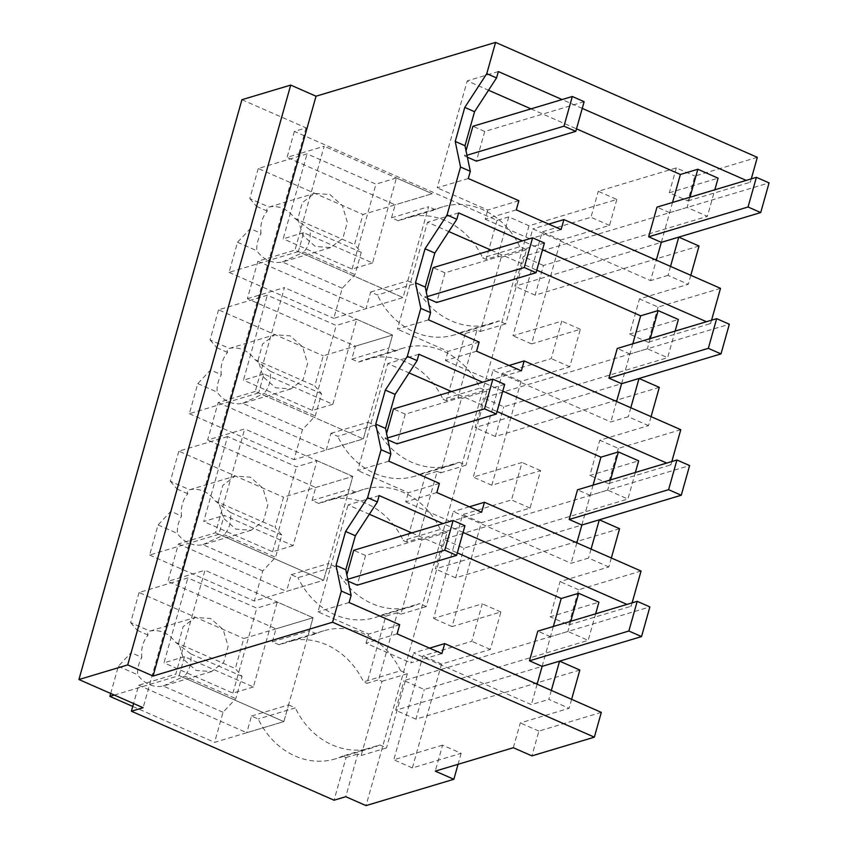<?xml version="1.0" encoding="UTF-8"?>
<svg xmlns="http://www.w3.org/2000/svg" width="848" height="848" viewBox="0 0 848 848"><rect width="100%" height="100%" fill="white"/><g stroke="black" fill="none" stroke-linecap="round" stroke-linejoin="round"><path stroke-width="0.64" stroke-dasharray="4.24 3.18" d="M751.286 178.854L750.342 182.214L746.176 180.38M582.247 108.396L562.097 99.555M498.348 71.561L467.237 80.878L488.543 90.238M468.287 178.504L437.176 187.832L467.237 80.878M757.338 157.346L694.894 176.066L687.898 200.923L669.326 192.772L718.108 178.154M687.898 200.923L750.342 182.214M530.996 108.873L576.502 128.854M241.924 99.704L306.096 127.889L294.383 131.398L497.045 220.385L508.758 216.876L529.014 225.769L616.835 199.46L598.253 191.298L676.312 167.904L694.894 176.066M711.557 320.194L710.613 323.554L706.448 321.721M542.519 249.736L522.368 240.896M518.87 200.711L487.759 210.039L437.176 187.832M516.294 209.869L485.183 219.197L487.759 210.039M485.183 219.197L529.989 238.871L532.788 228.896L650.564 280.614L656.31 260.156M672.528 202.46L661.313 242.358L514.842 286.253L523.184 256.573L687.103 207.453L707.37 216.346L714.843 189.782M611.344 557.984L608.811 566.962L560.03 581.59L555.08 599.186L550.14 616.793L598.921 602.165M595.656 613.793L588.183 640.367L424.265 689.498L403.998 680.594L567.916 631.463L588.183 640.367M579.841 670.047L415.923 719.168L424.265 689.498M571.616 699.324L569.082 708.303L520.301 722.931L513.326 747.735M616.835 199.46L609.532 225.42L560.751 240.048L531.548 343.917L580.339 329.3L569.803 366.76L521.022 381.388L491.819 485.257L540.611 470.629L530.074 508.1L481.293 522.728L452.09 626.598L500.882 611.97L490.345 649.441L441.564 664.058L412.361 767.938L461.153 753.31L442.571 745.159L435.278 771.129M442.571 745.159L393.79 759.776L422.982 655.907L471.774 641.289L482.3 603.818L433.519 618.436L462.711 514.566L511.503 499.949L522.029 462.478L473.248 477.095L502.44 373.226L551.232 358.609L561.758 321.138L512.976 335.755L542.169 231.886L590.961 217.268L598.253 191.298M676.312 167.904L669.326 192.772M699.028 246.026L535.109 295.157L543.451 265.477L707.37 216.346M690.802 275.303L688.269 284.292L639.487 298.909L629.598 334.112L678.379 319.484M675.114 331.112L667.641 357.686L503.723 406.817L483.455 397.913L629.926 354.019L621.584 383.699L475.113 427.593L483.455 397.913M659.299 387.366L495.38 436.497L503.723 406.817M651.073 416.644L648.54 425.622L599.759 440.25L594.808 457.846L589.869 475.452L638.65 460.824M635.385 472.453L627.912 499.027L463.994 548.158L443.727 539.254L590.197 495.359L581.855 525.039L435.384 568.934L443.727 539.254M619.57 528.707L455.652 577.827L463.994 548.158M689.975 197.234L687.103 207.453M609.532 225.42L590.961 217.268M461.153 753.31L458.068 764.292M529.014 225.769L366.039 805.6M508.758 216.876L497.808 255.831L501.179 257.315L480.328 331.504L476.947 330.02L458.079 397.171L461.45 398.645L440.6 472.845L437.218 471.361L418.35 538.501L421.721 539.985L400.871 614.185L397.489 612.701L378.621 679.842L381.992 681.326L361.142 755.526L357.761 754.042L345.772 796.696M497.045 220.385L486.095 259.34L497.808 255.831M294.383 131.398L287.09 157.357L298.793 153.848L143.111 707.709M486.095 259.34L482.713 257.856L519.792 246.736L526.555 249.704L505.694 323.904L498.942 320.936A73.182 63.187 -106.7 0 1 491.416 323.809A73.182 63.187 -106.7 0 1 414.502 283.857L377.424 294.966L370.671 291.998L365.976 308.693L403.054 297.584L407.74 280.889L414.502 283.857M519.792 246.736A73.182 63.187 -106.7 0 0 442.879 206.785A73.182 63.187 -106.7 0 0 435.353 209.657L398.274 220.777A73.182 63.187 -106.7 0 1 405.8 217.904A73.182 63.187 -106.7 0 1 482.713 257.856M398.274 220.777L391.522 217.809L395.168 204.824L287.09 157.357M306.096 127.889L298.793 153.848L324.169 146.248L294.966 250.118L403.054 297.584L298.348 251.602L303.658 232.681L372.569 262.944L396.44 177.985L432.247 193.715L324.169 146.248M561.1 229.543L529.989 238.871M548.741 224.116L532.788 228.896M720.514 288.352L658.069 307.061L639.487 298.909M670.535 266.41L668.012 275.388L688.269 284.292M668.012 275.388L650.564 280.614M658.069 307.061L648.169 342.263L710.613 323.554M580.339 329.3L561.758 321.138M569.803 366.76L551.232 358.609M531.548 343.917L512.976 335.755M560.751 240.048L542.169 231.886M543.451 265.477L523.184 256.573M535.109 295.157L514.842 286.253M648.169 342.263L629.598 334.112M501.179 257.315L526.555 249.704M480.328 331.504L505.694 323.904M476.947 330.02L465.245 333.529L461.863 332.045L498.942 320.936M465.245 333.529L446.366 400.68L458.079 397.171M391.522 217.809L428.6 206.7L403.054 297.584L333.773 318.35L342.232 288.246L355.005 274.614L361.259 252.354L354.517 244.574L362.976 214.47L432.247 193.715L395.168 204.824M435.353 209.657L428.6 206.7M461.45 398.645L486.826 391.045L480.063 388.077A73.182 63.187 -106.7 0 0 403.15 348.125A73.182 63.187 -106.7 0 0 395.624 350.998L358.545 362.117L351.793 359.149L355.439 346.164L247.362 298.697L257.887 261.237L294.966 250.118M247.362 298.697L284.44 287.589L255.237 391.458L363.326 438.925L368.011 422.23L374.774 425.198L337.695 436.307L330.943 433.339L326.247 450.034L363.326 438.925L258.619 392.942L263.929 374.021L332.84 404.284L356.722 319.325L392.518 335.055L284.44 287.589M257.887 261.237L365.976 308.693M461.863 332.045A73.182 63.187 -106.7 0 1 454.337 334.918A73.182 63.187 -106.7 0 1 377.424 294.966M446.366 400.68L442.985 399.196L480.063 388.077M358.545 362.117A73.182 63.187 -106.7 0 1 366.071 359.234A73.182 63.187 -106.7 0 1 442.985 399.196M370.671 291.998L407.74 280.889M255.237 391.458L218.159 402.577L207.633 440.038L244.712 428.929L215.509 532.798L178.43 543.918L167.904 581.378L204.983 570.269L175.78 674.139L138.701 685.248L133.571 703.522M361.142 755.526L386.508 747.915L379.756 744.957L342.677 756.066L346.058 757.55L334.059 800.215M138.701 685.248L246.789 732.714L283.868 721.606L175.78 674.139M342.677 756.066A73.182 63.187 -106.7 0 1 335.151 758.939A73.182 63.187 -106.7 0 1 258.237 718.987L251.485 716.019L246.789 732.714M346.058 757.55L357.761 754.042M601.327 712.373L538.883 731.082L531.908 755.886M538.883 731.082L520.301 722.931M632.099 602.875L631.156 606.235L626.99 604.401M463.061 532.417L442.91 523.566M251.485 716.019L288.553 704.911L283.868 721.606L179.161 675.623L184.472 656.702L253.382 686.965L277.264 602.006L313.06 617.726L204.983 570.269M288.553 704.911L295.316 707.879L258.237 718.987M379.756 744.957A73.182 63.187 -106.7 0 1 372.23 747.83A73.182 63.187 -106.7 0 1 295.316 707.879M397.489 612.701L385.787 616.21L366.908 683.35L378.621 679.842M381.992 681.326L407.369 673.725L400.606 670.757L363.527 681.866L366.908 683.35M407.369 673.725L386.508 747.915M412.361 767.938L393.79 759.776M441.564 664.058L422.982 655.907M490.345 649.441L471.774 641.289M500.882 611.97L482.3 603.818M641.056 571.033L578.612 589.742L568.711 624.944L550.14 616.793M578.612 589.742L560.03 581.59M568.711 624.944L631.156 606.235M379.162 495.582L348.051 504.899L369.357 514.259M411.81 532.894L457.316 552.875M570.789 621.245L567.916 631.463M415.923 719.168L395.656 710.274L403.998 680.594M553.341 626.481L542.126 666.369L395.656 710.274M551.348 690.42L548.826 699.409L569.082 708.303M429.554 648.137L413.601 652.918L531.378 704.635L548.826 699.409M441.914 653.564L410.803 662.882L413.601 652.918M397.108 633.891L365.997 643.208L410.803 662.882M365.997 643.208L368.573 634.06L317.989 611.843L348.051 504.899M399.684 624.732L368.573 634.06M349.1 602.525L317.989 611.843M400.606 670.757A73.182 63.187 -106.7 0 0 323.692 630.806A73.182 63.187 -106.7 0 0 316.166 633.679L279.087 644.787L272.335 641.83L275.982 628.845L167.904 581.378M275.982 628.845L313.06 617.726L283.868 721.606L214.586 742.36L223.045 712.267L235.818 698.635L242.072 676.375L235.331 668.595L243.789 638.491L313.06 617.726L309.414 630.711L316.166 633.679M279.087 644.787A73.182 63.187 -106.7 0 1 286.613 641.915A73.182 63.187 -106.7 0 1 363.527 681.866M178.43 543.918L286.518 591.374L323.597 580.265L328.282 563.57L335.045 566.538L297.966 577.647L291.214 574.679L286.518 591.374M385.787 616.21L382.406 614.726A73.182 63.187 -106.7 0 1 374.88 617.598A73.182 63.187 -106.7 0 1 297.966 577.647M537.123 684.177L531.378 704.635M272.335 641.83L309.414 630.711M671.828 461.535L670.885 464.895L666.719 463.061M502.79 391.076L482.639 382.236M428.558 319.844L397.447 329.172L427.509 222.218L448.815 231.578M458.62 212.901L427.509 222.218M479.141 342.051L448.03 351.379L397.447 329.172M476.565 351.21L445.454 360.538L448.03 351.379M521.372 370.883L490.261 380.201L493.059 370.237L610.836 421.954L628.283 416.728L648.54 425.622M445.454 360.538L490.261 380.201M509.012 365.456L493.059 370.237M680.785 429.692L618.34 448.401L599.759 440.25M618.34 448.401L608.44 483.604L670.885 464.895M491.268 250.213L536.773 270.194M616.581 401.496L610.836 421.954M632.799 343.8L629.926 354.019L647.374 348.782L667.641 357.686M608.44 483.604L589.869 475.452M630.806 407.74L628.283 416.728M650.246 338.564L647.374 348.782M351.793 359.149L388.872 348.03L392.518 335.055L363.326 438.925L294.044 459.68L302.503 429.586L315.276 415.955L321.53 393.695L314.788 385.914L323.247 355.81L392.518 335.055L355.439 346.164M395.624 350.998L388.872 348.03M440.6 472.845L465.965 465.245L459.213 462.277A73.182 63.187 -106.7 0 1 451.687 465.149A73.182 63.187 -106.7 0 1 374.774 425.198M486.826 391.045L465.965 465.245M437.218 471.361L425.516 474.869L422.134 473.385L459.213 462.277M425.516 474.869L406.637 542.01L418.35 538.501M540.611 470.629L522.029 462.478M530.074 508.1L511.503 499.949M491.819 485.257L473.248 477.095M521.022 381.388L502.44 373.226M495.38 436.497L475.113 427.593M218.159 402.577L326.247 450.034M422.134 473.385A73.182 63.187 -106.7 0 1 414.608 476.258A73.182 63.187 -106.7 0 1 337.695 436.307M406.637 542.01L403.256 540.536L440.335 529.417L447.097 532.385L426.237 606.585L419.484 603.617A73.182 63.187 -106.7 0 1 411.958 606.49A73.182 63.187 -106.7 0 1 335.045 566.538M440.335 529.417A73.182 63.187 -106.7 0 0 363.421 489.466A73.182 63.187 -106.7 0 0 355.895 492.338L318.816 503.458A73.182 63.187 -106.7 0 1 326.342 500.574A73.182 63.187 -106.7 0 1 403.256 540.536M318.816 503.458L312.064 500.49L315.71 487.505L207.633 440.038M330.943 433.339L368.011 422.23M388.829 461.185L357.718 470.513L387.78 363.559L409.086 372.919M418.891 354.241L387.78 363.559M439.412 483.392L408.301 492.72L357.718 470.513M436.837 492.55L405.726 501.868L408.301 492.72M481.643 512.224L450.532 521.541L453.33 511.577L571.107 563.295L588.554 558.069L608.811 566.962M405.726 501.868L450.532 521.541M469.283 506.797L453.33 511.577M451.539 391.553L497.045 411.534M576.852 542.837L571.107 563.295M593.07 485.141L590.197 495.359L607.645 490.123L627.912 499.027M591.077 549.08L588.554 558.069M610.518 479.904L607.645 490.123M421.721 539.985L447.097 532.385M312.064 500.49L349.143 489.37L352.789 476.385L244.712 428.929M355.895 492.338L349.143 489.37M315.71 487.505L352.789 476.385L323.597 580.265L215.509 532.798M400.871 614.185L426.237 606.585M382.406 614.726L419.484 603.617M452.09 626.598L433.519 618.436M481.293 522.728L462.711 514.566M455.652 577.827L435.384 568.934M291.214 574.679L328.282 563.57M396.44 177.985L375.95 184.133L307.05 153.87L258.269 168.498L362.976 214.47M258.269 168.498L249.81 198.591L269.102 207.06A28.26 24.401 -106.7 0 1 283.052 208.555A28.26 24.401 -106.7 0 1 294.691 218.296L354.517 244.574M249.81 198.591L256.552 206.382L250.298 228.631L261.025 233.348A28.26 24.401 -106.7 0 1 267.279 211.088C266.336 208.915 266.94 207.569 269.102 207.06L314.47 193.408M298.348 251.602L229.066 272.367L237.525 242.274L250.298 228.631M303.658 232.681L283.168 238.829L307.05 153.87M372.569 262.944L352.079 269.081L283.168 238.829M352.079 269.081L375.95 184.133M229.066 272.367L333.773 318.35M237.525 242.274L256.827 250.743C256.478 244.775 257.877 238.977 261.025 233.348M342.232 288.246L282.405 261.979A28.26 24.401 -106.7 0 1 268.456 260.484A28.26 24.401 -106.7 0 1 256.827 250.743M282.405 261.979L303.743 252.11L355.005 274.614M294.691 218.296L310.008 229.85C310.962 238.574 308.873 245.994 303.743 252.11M310.008 229.85L361.259 252.354M329.893 194.521L342.369 205.555L347.33 222.261L342.878 238.299L330.699 247.552L315.286 246.45L302.81 235.415L297.849 218.71L302.301 202.672L314.481 193.418L329.893 194.521M256.552 206.382L267.279 211.088M356.722 319.325L336.221 325.473L267.321 295.21L218.54 309.838L323.247 355.81M218.54 309.838L210.081 339.931L229.373 348.401A28.26 24.401 -106.7 0 1 243.323 349.895A28.26 24.401 -106.7 0 1 254.962 359.637L314.788 385.914M210.081 339.931L216.823 347.722L210.569 369.972L221.296 374.689A28.26 24.401 -106.7 0 1 227.55 352.429C226.607 350.256 227.211 348.91 229.373 348.401L274.741 334.748L290.164 335.861L302.641 346.896L307.601 363.601L303.149 379.639L290.97 388.893L275.558 387.79L263.081 376.756L258.121 360.05L262.573 344.012L274.752 334.759M258.619 392.942L189.337 413.707L197.796 383.603L210.569 369.972M263.929 374.021L243.44 380.169L267.321 295.21M332.84 404.284L312.35 410.421L243.44 380.169M312.35 410.421L336.221 325.473M189.337 413.707L294.044 459.68M197.796 383.603L217.099 392.083C216.749 386.116 218.148 380.317 221.296 374.689M302.503 429.586L242.676 403.319A28.26 24.401 -106.7 0 1 228.727 401.825A28.26 24.401 -106.7 0 1 217.099 392.083M242.676 403.319L264.014 393.451L315.276 415.955M254.962 359.637L270.279 371.191C271.233 379.915 269.145 387.335 264.014 393.451M270.279 371.191L321.53 393.695M216.823 347.722L227.55 352.429M316.993 460.665L352.789 476.385L283.518 497.151L275.059 527.255L281.801 535.035L275.547 557.295L262.774 570.927L254.315 601.02L323.597 580.265L218.89 534.282L224.201 515.361L293.111 545.624L316.993 460.665L296.503 466.813L227.593 436.55L203.711 521.509L224.201 515.361M227.593 436.55L178.811 451.178L283.518 497.151M178.811 451.178L170.353 481.272L189.645 489.741A28.26 24.401 -106.7 0 1 203.594 491.236A28.26 24.401 -106.7 0 1 215.233 500.977L275.059 527.255M170.353 481.272L177.094 489.052L170.84 511.312L181.567 516.029A28.26 24.401 -106.7 0 1 187.821 493.769C186.878 491.596 187.482 490.25 189.645 489.741L235.013 476.088L250.436 477.191L262.912 488.225L267.873 504.942L263.421 520.979L251.241 530.233L235.829 529.131L223.353 518.096L218.392 501.391L222.844 485.353L235.023 476.099M218.89 534.282L149.608 555.048L158.067 524.944L170.84 511.312M293.111 545.624L272.621 551.762L203.711 521.509M272.621 551.762L296.503 466.813M149.608 555.048L254.315 601.02M158.067 524.944L177.37 533.424C177.02 527.456 178.419 521.658 181.567 516.029M262.774 570.927L202.948 544.66A28.26 24.401 -106.7 0 1 188.998 543.165A28.26 24.401 -106.7 0 1 177.37 533.424M202.948 544.66L224.285 534.781L275.547 557.295M215.233 500.977L230.55 512.531C231.504 521.255 229.416 528.675 224.285 534.781M230.55 512.531L281.801 535.035M177.094 489.052L187.821 493.769M277.264 602.006L256.774 608.154L187.864 577.891L139.083 592.519L243.789 638.491M139.083 592.519L130.624 622.612L149.916 631.082A28.26 24.401 -106.7 0 1 163.865 632.576A28.26 24.401 -106.7 0 1 175.504 642.318L235.331 668.595M130.624 622.612L137.365 630.393L131.111 652.653L141.839 657.359A28.26 24.401 -106.7 0 1 148.093 635.11C147.149 632.937 147.753 631.59 149.916 631.082L195.284 617.429L210.707 618.531L223.183 629.566L228.144 646.282L223.692 662.32L211.512 671.574L196.1 670.471L183.624 659.437L178.663 642.731L183.115 626.693L195.294 617.439M110.696 693.473L118.338 666.284L131.111 652.653M114.3 695.063L179.161 675.623M184.472 656.702L163.982 662.85L187.864 577.891M253.382 686.965L232.893 693.102L163.982 662.85M232.893 693.102L256.774 608.154M132.754 706.426L214.586 742.36M118.338 666.284L137.641 674.764C137.291 668.796 138.69 662.998 141.839 657.359M223.045 712.267L163.219 686A28.26 24.401 -106.7 0 1 149.269 684.506A28.26 24.401 -106.7 0 1 137.641 674.764M163.219 686L184.557 676.121L235.818 698.635M175.504 642.318L190.821 653.872C191.775 662.595 189.687 670.015 184.557 676.121M190.821 653.872L242.072 676.375M137.365 630.393L148.093 635.11M661.313 242.358L669.655 212.678L769.062 182.882M669.655 212.678L656.988 207.113M621.584 383.699L629.926 354.019L729.333 324.222M629.926 354.019L617.259 348.454M581.855 525.039L590.197 495.359L689.604 465.563M590.197 495.359L577.53 489.794M542.126 666.369L550.469 636.7L649.875 606.903M550.469 636.7L537.802 631.135M584.134 101.686L484.727 131.472L472.908 126.278M484.727 131.472L476.385 161.152M467.375 157.198L464.566 155.958L466.04 150.743M466.972 155.237L464.566 155.958M544.405 243.016L444.999 272.812L433.18 267.618M444.999 272.812L436.656 302.492M427.646 298.528L424.837 297.298L426.311 292.083M427.244 296.577L424.837 297.298M504.677 384.356L405.27 414.153L393.451 408.959M405.27 414.153L396.928 443.833M387.918 439.868L385.109 438.639L386.582 433.423M387.515 437.918L385.109 438.639M464.948 525.696L365.541 555.493L353.722 550.299M365.541 555.493L357.199 585.173M348.178 581.209L345.38 579.979L346.843 574.774M347.775 579.258L345.38 579.979M442.879 206.785L405.8 217.904M491.416 323.809L454.337 334.918M372.23 747.83L335.151 758.939M323.692 630.806L286.613 641.915M403.15 348.125L366.071 359.234M451.687 465.149L414.608 476.258M363.421 489.466L326.342 500.574M411.958 606.49L374.88 617.598M330.699 247.563L284.695 261.343M290.97 388.903L244.966 402.683M251.241 530.233L205.237 544.024M211.512 671.574L165.508 685.364"/><path stroke-width="1.27" d="M133.571 703.522L131.408 711.218L143.111 707.709L78.938 679.534L241.924 99.704L290.705 85.086L316.039 96.206L495.571 42.4L486.784 73.649L496.546 77.942L498.348 71.561L562.097 99.555M746.176 180.38L582.247 108.396M495.571 42.4L757.338 157.346L751.286 178.854M486.784 73.649L464.778 107.42L474.551 111.713L496.546 77.942M711.557 320.194L720.514 288.352L563.899 219.579L561.1 229.543L516.294 209.869L518.87 200.711L468.287 178.504L470.311 171.317L464.99 145.729L474.551 111.713M488.543 90.238L530.996 108.873M576.502 128.854L680.393 174.476L697.84 169.25L689.975 197.234M714.843 189.782L718.108 178.154L697.84 169.25M464.778 107.42L455.217 141.436L460.538 167.024L453.797 191.012L447.055 214.989L425.049 248.761L415.488 282.776L420.809 308.365L407.326 356.33L385.321 390.101L375.759 424.117L381.081 449.705L367.597 497.67L345.592 531.442L336.031 565.457L341.352 591.045L332.586 622.231L594.353 737.166L531.908 755.886L513.326 747.735L435.278 771.129L453.85 779.28L366.039 805.6L345.772 796.696L334.059 800.215L131.408 711.218M316.039 96.206L153.053 676.036L332.586 622.231M455.217 141.436L464.99 145.729M460.538 167.024L470.311 171.317M447.055 214.989L456.828 219.282L458.62 212.901L522.368 240.896M706.448 321.721L542.519 249.736M760.72 212.562L769.062 182.882L756.395 177.327L748.053 206.997L760.72 212.562L661.313 242.358L656.31 260.156M680.393 174.476L672.528 202.46M457.316 552.875L561.206 598.497L578.654 593.271L598.921 602.165L595.656 613.793M641.533 636.583L649.875 606.903L637.208 601.338L628.866 631.018L641.533 636.583L542.126 666.369L559.574 661.143L579.841 670.047L571.616 699.324M748.053 206.997L648.646 236.793L661.313 242.358L678.76 237.122L699.028 246.026L690.802 275.303M536.773 270.194L640.664 315.816L658.112 310.591L678.379 319.484L675.114 331.112M720.991 353.902L729.333 324.222L716.666 318.657L708.324 348.337L720.991 353.902L621.584 383.699L639.032 378.462L659.299 387.366L651.073 416.644M497.045 411.534L600.935 457.157L618.383 451.931L638.65 460.824L635.385 472.453M681.262 495.243L689.604 465.563L676.937 459.998L668.595 489.678L681.262 495.243L581.855 525.039L599.303 519.803L619.57 528.707L611.344 557.984M458.068 764.292L453.85 779.28M78.938 679.534L127.719 664.906L290.705 85.086M153.053 676.036L127.719 664.906M563.899 219.579L548.741 224.116M678.76 237.122L670.535 266.41M341.352 591.045L351.125 595.328L349.1 602.525L399.684 624.732L397.108 633.891L441.914 653.564L444.712 643.6L601.327 712.373L594.353 737.166M367.597 497.67L377.371 501.963L379.162 495.582L442.91 523.566M626.99 604.401L463.061 532.417M381.081 449.705L390.854 453.987L388.829 461.185L439.412 483.392L436.837 492.55L481.643 512.224L484.441 502.26L641.056 571.033L632.099 602.875M345.592 531.442L355.365 535.735L377.371 501.963M336.031 565.457L345.793 569.739L355.365 535.735M345.793 569.739L351.125 595.328M369.357 514.259L411.81 532.894M578.654 593.271L570.789 621.245M559.574 661.143L551.348 690.42M444.712 643.6L429.554 648.137M628.866 631.018L529.459 660.815L542.126 666.369L537.123 684.177M561.206 598.497L553.341 626.481M415.488 282.776L425.261 287.069L430.583 312.647L420.809 308.365M425.049 248.761L434.823 253.054L425.261 287.069M430.583 312.647L428.558 319.844L479.141 342.051L476.565 351.21L521.372 370.883L524.17 360.919L680.785 429.692L671.828 461.535M407.326 356.33L417.099 360.623L418.891 354.241L482.639 382.236M666.719 463.061L502.79 391.076M456.828 219.282L434.823 253.054M524.17 360.919L509.012 365.456M448.815 231.578L491.268 250.213M708.324 348.337L608.917 378.134L621.584 383.699L616.581 401.496M640.664 315.816L632.799 343.8M639.032 378.462L630.806 407.74M658.112 310.591L650.246 338.564M375.759 424.117L385.533 428.41L390.854 453.987M385.321 390.101L395.094 394.394L385.533 428.41M417.099 360.623L395.094 394.394M484.441 502.26L469.283 506.797M409.086 372.919L451.539 391.553M668.595 489.678L569.188 519.474L581.855 525.039L576.852 542.837M600.935 457.157L593.07 485.141M599.303 519.803L591.077 549.08M618.383 451.931L610.518 479.904M110.696 693.473L109.88 696.388L114.3 695.063M109.88 696.388L132.754 706.426M648.646 236.793L656.988 207.113L756.395 177.327M608.917 378.134L617.259 348.454L716.666 318.657M569.188 519.474L577.53 489.794L676.937 459.998M529.459 660.815L537.802 631.135L637.208 601.338M466.04 150.743L472.908 126.278L572.315 96.492L563.973 126.172L466.972 155.237M563.973 126.172L575.792 131.355L584.134 101.686L572.315 96.492M575.792 131.355L476.385 161.152L467.375 157.198M426.311 292.083L433.18 267.618L532.586 237.832L524.244 267.512L427.244 296.577M524.244 267.512L536.063 272.696L544.405 243.016L532.586 237.832M536.063 272.696L436.656 302.492L427.646 298.528M386.582 433.423L393.451 408.959L492.858 379.173L484.515 408.842L387.515 437.918M484.515 408.842L496.334 414.036L504.677 384.356L492.858 379.173M496.334 414.036L396.928 443.833L387.918 439.868M346.843 574.774L353.722 550.299L453.129 520.513L444.787 550.182L347.775 579.258M444.787 550.182L456.606 555.376L464.948 525.696L453.129 520.513M456.606 555.376L357.199 585.173L348.178 581.209"/></g></svg>
